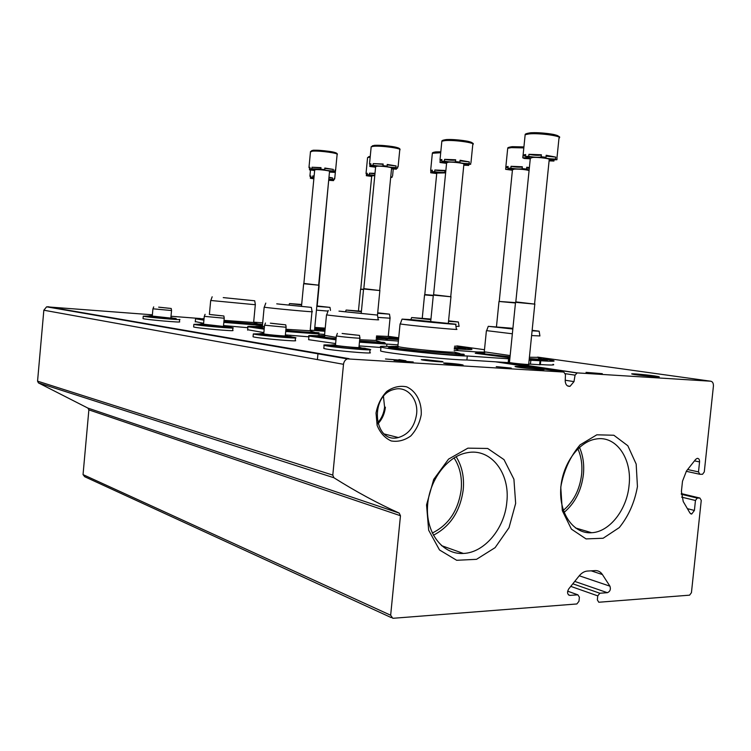 <?xml version="1.0" encoding="UTF-8"?>
<svg xmlns="http://www.w3.org/2000/svg" width="751" height="751" viewBox="0 0 751 751"><rect width="100%" height="100%" fill="white"/><g stroke="black" fill="none" stroke-linecap="round" stroke-linejoin="round"><path stroke-width="1.13" d="M377.622 422.869C381.574 418.542 383.892 413.294 384.578 407.126L383.479 396.537M563.372 510.295C573.633 501.621 579.716 489.69 581.612 474.491C582.523 465.029 581.274 456.477 577.876 448.826M432.276 533.041C448.629 524.949 458.26 510.492 461.189 489.69C462.269 477.439 459.894 466.84 454.036 457.894M567.531 385.901L570.037 386.314C567.221 386.568 565.606 384.831 565.203 381.123L565.456 374.561L563.776 372.055L347.366 358.894C345.178 359.795 343.892 361.597 343.507 364.301L332.796 475.111L333.913 477.749C355.796 491.539 377.565 503.32 399.213 513.102L400.461 515.73L390.661 615.238L392.782 618.308L576.852 603.964L578.974 601.279L579.397 597.223L577.894 594.83L569.849 595.402C567.296 594.482 566.902 592.351 568.667 589L579.087 575.979C581.593 572.938 584.362 571.295 587.404 571.051L595.383 570.591C598.294 570.563 600.631 571.887 602.415 574.553L609.934 586.174C610.957 589.347 610.103 591.525 607.371 592.689L599.833 593.234L597.758 595.872L597.345 599.88L598.791 602.246L689.578 595.168L691.436 592.68L701.256 500.391L699.904 498.044L697.238 498.082L695.454 500.485L694.403 510.436L691.69 514.059L689.981 513.064L683.232 501.546L681.42 491.389L682.499 481.213L686.47 470.999L695.679 459.349L697.266 458.335C698.862 458.392 699.622 459.584 699.557 461.921L698.496 471.891L699.857 474.275L702.56 474.275L704.288 471.9L713.412 386.183C713.525 383.282 712.633 381.621 710.718 381.208L577.209 372.89L575.069 375.153L573.989 381.621L565.24 380.241M152.378 314.81L46.618 306.821L43.84 310.219L37.559 381.151L38.423 382.888L87.886 408.084L399.213 513.102M391.346 617.641L84.713 476.725L83.042 474.604L88.871 409.858L87.886 408.084M528.404 364.226C533.069 365.239 510.361 363.118 509.319 362.442M654.665 375.941C645.635 374.636 628.887 373.228 632.079 374.054C634.999 375.049 663.264 377.809 658.862 376.673L654.665 375.941M586.033 372.355L602.302 373.669L586.033 372.355M442.17 361.635L442.799 361.729M570.037 386.314L573.989 381.621M425.46 359.645L442.264 361.55C447.68 362.771 422.1 360.461 421.273 359.654L425.46 359.645M540.166 368.675C531.117 367.277 511.919 365.718 515.439 366.685C518.519 367.802 548.333 370.59 543.677 369.332L540.166 368.675M460.861 364.554C455.078 363.606 441.428 362.536 443.888 363.221C445.972 364.01 465.92 365.821 462.823 364.939L460.861 364.554M511.234 368.065L496.251 366.619L511.234 368.065M402.001 360.349L385.498 358.978L405.944 360.771L398.95 359.626L401.992 360.48M394.003 360.433L413.219 361.963L394.003 360.433M200.508 318.546L171.003 316.255M421.245 414.59C421.827 401.926 416.11 390.989 406.601 386.831C399.832 385.479 393.252 386.981 386.868 391.337C381.245 397.204 377.631 404.451 376.026 413.059L377.124 425.385C380.156 432.839 384.841 438.03 391.196 440.95C398.011 442.076 404.536 440.415 410.769 435.965C416.204 430.107 419.696 422.982 421.245 414.59M637.439 486.61L636.172 464.062L627.827 445.747L613.849 435.242L596.829 434.81L580.101 444.855C570.244 456.411 563.794 470.511 560.762 487.146L562.311 510.652L571.417 529.136L586.052 538.908L603.137 538.251L619.284 527.587C628.549 516.097 634.604 502.438 637.439 486.61M515.655 503.423L513.919 479.222L504.015 459.631L487.671 448.46L467.892 448.15L448.554 459.114L433.702 479.401L426.549 504.879L428.652 530.178L439.504 549.967L456.664 560.284L476.519 559.326L495.116 547.648L509 527.737L515.655 503.423M433.383 535.238C450.281 526.479 460.241 511.29 463.236 489.671C464.371 477.054 461.996 466.052 456.12 456.683M506.803 502.306C510.351 473.252 490.957 447.925 467.319 452.693C446.911 456.035 428.295 481.231 427.469 507.582C426.38 533.952 443.212 554.782 463.386 553.449C484.414 552.755 504.559 528.516 506.803 502.306M564.123 512.36C574.966 503.179 581.396 490.553 583.396 474.491C584.362 464.493 583.048 455.453 579.453 447.352M629.047 485.587C632.361 458.739 616.111 435.111 595.862 439.053C578.11 441.776 561.617 465.226 560.687 489.915C559.533 514.623 574.102 534.168 591.685 532.731C609.615 531.905 626.86 509.713 629.047 485.587M377.894 423.846C382.165 419.293 384.662 413.726 385.394 407.164M416.608 414.054C418.504 398.715 406.638 385.507 394.031 389.45C368.994 395.186 373.613 444.245 398.359 437.542C408.591 434.444 414.674 426.615 416.608 414.054M455.5 363.963L460.842 364.808L455.5 363.963M451.895 363.615L459.659 364.855L451.895 363.615M447.052 363.662L458.523 364.873L448.826 363.334L452.806 364.019L447.033 363.794M449.746 354.669C460.738 355.392 465.47 355.401 463.93 354.697C464.794 354.265 463.667 354.078 460.551 354.143L421.827 351.158L390.201 347.431L388.37 347.769C393.458 349.29 429.046 353.308 449.746 354.669M461.715 354.143L459.988 353.824M529.164 359.579L535.435 360.048C544.644 360.658 548.512 360.658 547.047 360.058C546.794 359.1 550.295 360.123 529.267 358.584M544.616 359.494L543.33 359.26M510.032 356.819C469.131 352.163 477.861 352.745 475.242 353.28L509.929 357.805M389.853 346.502C381.818 346.117 378.861 346.295 380.992 347.028C385.986 349.159 451.595 355.993 467.291 355.993L508.587 358.8L509.685 358.79L507.929 358.434L509.882 358.283M529.108 360.17L540.739 360.752C551.76 361.466 555.975 361.409 553.365 360.602L542.973 358.8M484.817 352.501L454.13 350.332M397.373 346.314L395.261 346.361M540.739 360.752L540.345 364.564C551.375 365.249 555.59 365.155 552.989 364.301M528.713 364.028L540.232 364.761L540.617 360.959M467.291 355.993L466.897 359.992L509.3 362.686L509.685 358.837M380.673 350.276L380.607 350.97C385.592 353.233 451.191 360.114 466.897 359.992M539.18 358.79L542.86 359.447M477.814 352.989L484.095 353.12M481.964 353.505L483.728 353.43M537.998 357.363L529.408 357.251M510.154 355.561L484.282 351.825M539.162 331.304L539.913 335.95L531.605 335.556M512.351 333.782L486.657 330.647M512.839 329.022L488.263 326.328L512.905 328.309M532.14 330.309L539.143 331.191L532.093 330.806M512.839 328.957L492.374 326.694L512.905 328.365M532.13 330.412L534.365 330.712L532.102 330.703M415.068 320.029L450.572 323.681L415.068 320.029M412.261 319.701L455.594 324.179C462.522 325.352 408.018 320.208 402.057 319.119L412.261 319.701M455.613 324.31L456.411 329.21C463.714 330.581 406.479 325.211 400.283 323.934L400.367 323.7M454.439 351.881C458.579 353.496 406.817 348.746 398.678 346.755L397.889 346.164M395.298 348.004L397.41 347.854M455.632 353.336L459.865 354.125M390.764 347.45L397.814 347.506M359.476 341.912L370.299 342.775C381.33 343.545 386.267 343.629 385.113 343.029L384.212 342.437L359.569 340.954M382.597 342.447L381.686 342.287M317.457 336.166C314.838 336.148 314.256 336.335 315.692 336.73L336.007 339.583M454.317 348.426C462.982 349.008 466.746 349.055 465.62 348.548C464.493 347.572 468.915 348.417 454.411 347.516M462.926 347.957L462.381 347.863M324.685 336.166C312.341 335.34 307.103 335.303 308.971 336.072L335.979 339.846M359.447 342.165L398.021 344.859M454.271 348.886L457.857 348.962C469.037 349.722 473.571 349.75 471.459 349.046L457.603 346.418M398.387 341.076L376.157 339.443M386.906 344.071L386.681 346.361M308.67 339.18L308.623 339.687L335.622 343.564M359.091 345.892L380.945 347.497M458.42 347.422L461.33 347.91M457.312 346.08L454.533 346.23M458.382 322.085L459.086 326.375L455.941 326.328M430.905 319.673L411.632 317.551L430.961 319.062M448.563 320.827L458.373 321.991L448.516 321.334M430.905 319.616L415.463 317.898L430.952 319.119M448.563 320.902L454.045 321.559L448.525 321.259M341.339 311.402L372.918 314.631L341.339 311.402M338.973 311.121L377.462 315.082L338.973 311.121M377.471 315.176L378.213 319.691C384.212 320.827 331.566 315.908 326.657 314.866L326.723 314.688M376.392 340.447L359.682 339.724M336.213 337.377L324.535 335.34M322.508 336.964L323.831 336.908M377.518 341.818L380.917 342.409M318.753 336.476L324.197 336.589M285.727 331.247L303.291 332.749C314.256 333.538 319.316 333.679 318.471 333.172C321.606 332.195 312.294 333.087 285.812 330.365M255.931 326.938C253.575 326.91 252.965 327.051 254.12 327.37L264.202 328.919M376.317 337.837L396.199 338.748C394.313 337.575 402.386 339.058 376.392 336.992M262.287 326.957C251.266 326.216 246.478 326.15 247.924 326.769L264.183 329.182M285.709 331.454L324.62 334.42M376.27 338.241L398.537 339.583M398.631 338.607L393.214 337.809M324.93 331.275L310.201 330.158M319.025 333.998L318.856 335.8M247.652 329.727L263.854 332.599M285.38 334.88L308.896 336.833M389.544 337.725L391.769 338.081M388.492 336.457L376.495 335.941M389.478 314.218L390.135 318.208L377.837 317.382M361.372 311.731L346.127 310.05L361.428 311.224M377.706 312.81L389.469 314.153L377.659 313.28M361.381 311.674L349.722 310.37L361.419 311.271M377.697 312.867L385.507 313.758L377.659 313.233M278.762 304.08L307.206 306.971L278.762 304.08M276.743 303.845L311.365 307.384L276.743 303.845M311.374 307.45L312.069 311.637C317.091 312.594 268.22 308.041 264.286 307.178L264.333 307.046M310.388 330.787L285.915 329.267M264.408 326.779L262.371 326.15M260.916 327.614L261.536 327.605M311.458 332.083L314.115 332.515M257.706 327.192L261.855 327.323M223.845 322.188L246.018 324.179L261.367 324.732C262.54 324.272 260.531 324.019 255.349 323.972L223.92 321.372M202.207 318.997L201.287 319.335L203.943 319.832M314.631 329.116L325.052 329.971M204.047 318.734L195.542 318.79L203.906 320.151M223.826 322.376L262.437 325.502M314.594 329.454L325.023 330.29M262.69 322.855L253.669 322.151M260.954 325.39L260.813 326.854M195.279 321.597L203.615 323.305M223.526 325.549L247.839 327.708M325.221 328.159L314.791 327.389M328.046 311.102L316.443 310.125M301.639 304.906L289.501 303.564L301.677 304.474M316.847 305.929L329.98 307.384L316.809 306.361M301.639 304.859L292.89 303.864L301.677 304.521M316.847 305.976L326.319 307.028L316.809 306.314M225 297.79L250.872 300.409L225 297.79M223.244 297.593L254.711 300.785L223.244 297.593M254.72 300.841L255.378 304.737L210.815 300.484M255.021 323.963L253.829 322.526L224.014 320.367M254.842 323.747L256.823 324.047M525.512 156.001L522.978 155.861L523.1 155.053L525.662 154.509L525.465 156.48L528.723 156.292L528.929 154.312C533.839 155.316 537.96 155.551 541.283 155.044L541.377 154.988M557.054 158.461L556.923 159.747L555.533 159.081L555.731 157.1L546.09 156.133M555.731 157.1L546.184 155.279L545.977 157.269L541.199 156.771L541.396 154.781L528.929 154.312M530.262 158.827L524.273 158.48L522.78 157.804L522.978 155.861M549.094 160.864L553.928 161.043L554.078 159.597M525.465 156.48C528.526 156.912 529.812 157.316 529.333 157.691L522.78 157.804M553.928 161.043C550.962 160.63 549.713 160.235 550.201 159.869L556.923 159.747M555.533 159.081C549 158.874 545.526 158.339 545.123 157.457L545.977 157.269M541.199 156.771L541.077 157.025C537.763 157.522 533.642 157.278 528.723 156.292M530.328 158.254L532.666 157.438C538.711 157.015 551.703 158.827 549.206 159.738L534.599 303.667M530.366 157.804L515.815 301.883L534.928 304.136L515.533 302.306M441.729 160.789L440.18 160.686L440.002 159.907L441.86 159.503L441.682 161.305L444.423 161.146L444.601 159.334C449.182 160.216 452.862 160.451 455.641 160.047M470.755 163.296L470.652 164.3L469.103 163.699L469.281 161.887L460.006 160.883M469.281 161.887L460.072 160.245L459.894 162.056L455.491 161.606L455.669 159.785L444.601 159.334M446.573 163.352L440.002 162.479L440.18 160.686M463.799 165.173L468.708 165.445L468.831 164.178M441.682 161.305L445.596 162.413L440.002 162.479M468.708 165.445L464.916 164.366L470.652 164.3M469.103 163.699C463.17 163.483 459.903 162.986 459.293 162.207L459.894 162.056M455.472 161.859L455.472 161.859C452.722 162.263 449.042 162.019 444.423 161.146M446.62 162.798L448.413 162.178C453.566 161.803 465.986 163.521 463.883 164.3L450.769 296.363M446.657 162.46L433.59 294.721L451.051 296.786L433.327 295.087L430.727 321.409M370.769 164.844L369.511 164.037L370.881 163.727L370.722 165.389L373.059 165.258L373.219 163.587L383.132 164.309M397.654 167.342L397.73 166.487L397.57 168.149L395.927 167.604L396.087 165.933L387.187 164.92M396.087 165.933L387.234 164.431L387.075 166.112L382.991 165.699L383.16 164.018L373.219 163.587M375.594 167.21L369.783 166.44L369.943 164.788M391.515 168.862L396.406 169.172L396.509 168.074M370.722 165.389L374.646 166.412L369.783 166.44M396.406 169.172L392.595 168.177L397.57 168.149M395.927 167.604C390.492 167.389 387.394 166.929 386.643 166.224L387.075 166.112M382.991 165.699L383.066 165.943C380.738 166.271 377.406 166.037 373.059 165.258M375.641 166.675L377.04 166.187C381.48 165.868 393.383 167.482 391.581 168.168L379.706 290.168M375.669 166.412L363.822 288.647L379.94 290.553L363.578 288.985L361.231 313.233M309.9 168.327L308.971 167.595L309.994 167.351L309.853 168.9L311.862 168.778L312.012 167.229L320.987 167.942M334.937 170.777L335.566 170.59L335.021 169.904L334.871 171.453L333.172 170.956L333.322 169.407L324.779 168.402M333.322 169.407L324.817 168.027L324.667 169.595L320.865 169.2L321.015 167.642L312.012 167.229M314.65 170.524L309.468 169.848L309.619 168.308M329.482 172.045L334.289 172.383L334.383 171.416M309.853 168.9L313.749 169.848L309.468 169.848M334.289 172.383L330.487 171.453L334.871 171.453M333.172 170.956C328.159 170.74 325.221 170.317 324.357 169.67L324.667 169.595M320.865 169.2L311.862 168.778M314.697 170.017L315.805 169.632C319.673 169.351 331.097 170.881 329.529 171.472L318.677 284.854M314.716 169.81L303.873 283.427L318.884 285.211L303.657 283.737L301.508 306.23M507.995 167.689L505.827 167.557L505.845 166.882L508.117 166.44L507.939 168.243L510.868 168.102L511.046 166.3C515.599 167.173 519.345 167.398 522.283 166.994L522.339 166.957M529.295 168.402L526.658 167.914M529.38 167.576L526.733 167.229L526.545 169.041L522.17 168.59L522.358 166.769L511.046 166.3M512.417 170.242L505.648 169.341L505.827 167.557M507.939 168.243L511.562 169.285L505.648 169.341M529.117 170.205L526.545 169.041M522.17 168.59L522.105 168.797C519.166 169.2 515.421 168.975 510.868 168.102M512.473 169.745L514.548 169.097C520.133 169.05 524.987 169.51 529.089 170.486M515.468 302.991L499.002 301.461M515.505 302.606L499.171 301.451M432.238 171.219L430.877 171.125L430.652 170.468L432.341 170.12L432.182 171.782L434.679 171.669L434.838 169.998C439.035 170.768 442.414 170.993 444.958 170.684M445.69 172.204L444.817 172.129L444.986 170.449L434.838 169.998M436.725 173.556L430.717 172.768L430.877 171.125M432.182 171.782L435.833 172.749L430.717 172.768M444.817 172.129L444.827 172.336C442.358 172.664 438.969 172.439 434.679 171.669M436.772 173.068L445.625 172.88M433.271 295.678L424.559 294.899M433.308 295.321L424.906 294.57M367.211 174.241L366.028 173.547L367.305 173.274L367.155 174.823L369.314 174.72L369.464 173.171L374.946 173.885M392.097 176.569L392.022 177.367L390.727 176.945M375.002 173.34L369.464 173.171M371.679 176.41L366.319 175.715L366.469 174.185M390.595 178.269L391.083 177.292M367.155 174.823L370.816 175.725L366.319 175.715M390.698 177.274L392.022 177.367M374.796 175.424L369.314 174.72M371.726 175.941L374.787 175.537M363.531 289.501L360.555 289.257M363.559 289.163L360.658 289.248M310.792 176.87L309.9 176.241L310.876 176.016L310.736 177.461L312.623 177.377L312.754 175.931L314.106 176.166M334.092 179.142L334.702 178.973L334.167 178.391L334.026 179.836L332.44 179.395L332.58 177.949L328.938 177.734M332.58 177.949L328.976 177.283M314.134 175.931L312.754 175.931M313.852 178.794L310.379 178.278L310.51 176.851M329.022 180.306L333.491 180.634L333.575 179.799M310.736 177.461L313.927 178.006M313.899 178.391L310.379 178.278M333.491 180.634L329.942 179.808L334.026 179.836M332.44 179.395L328.797 179.17M313.965 177.611L312.623 177.377M328.769 179.489L318.959 285.38M343.789 333.707L356.387 335.087L343.789 333.707M370.036 349.759L369.774 352.491C376.692 354.463 327.99 350.173 323.812 348.436L323.85 348.06M362.029 348.042L362.949 348.164M365.23 348.483L370.074 349.393C377.002 351.29 328.3 346.971 324.113 345.31C322.883 344.84 325.286 344.765 331.332 345.103M329.107 345.798L331.341 345.263L357.382 347.882C370.205 348.417 363.39 348.314 365.474 349.027C369.445 350.341 333.444 347.15 329.107 345.798L329.802 345.404M335.509 344.709L331.238 345.009L331.914 345.826M359.128 347.422C360.668 348.126 339.255 346.23 335.81 345.347L335.472 345.075M359.504 335.49L359.917 338.044C362.817 338.814 339.02 336.664 336.439 335.922L336.504 335.744M342.118 333.472L359.485 335.387L342.118 333.472M271.749 323.371L282.939 324.573L271.749 323.371M295.472 337.894L295.227 340.466C300.869 342.08 256.232 338.175 253.049 336.758L253.078 336.486M291.031 336.824L295.5 337.631C301.151 339.189 256.513 335.265 253.322 333.913L260.081 333.81M257.865 334.345L259.771 333.82L282.629 336.101C295.885 336.758 289.163 336.532 291.247 337.283C294.467 338.372 261.282 335.444 257.865 334.345L258.269 334.054M263.779 333.416L259.893 333.622L260.531 334.42M285.821 336.307L285.436 335.838C286.647 336.41 266.783 334.655 263.995 333.932L263.751 333.735M285.765 324.92L286.15 327.267L264.652 325.202M270.36 323.165L285.746 324.845L270.36 323.165M211.228 314.678L221.282 315.758L211.228 314.678M232.904 327.962L232.679 330.365C237.382 331.726 196.095 328.121 193.627 326.957L193.645 326.751M228.783 327.042L232.923 327.765C237.626 329.069 196.34 325.446 193.871 324.329L199.015 324.244M198.057 324.723L199.794 324.216L220.719 326.281C233.232 326.957 226.98 326.676 228.971 327.436C231.637 328.347 200.799 325.643 198.057 324.723L198.32 324.507M203.559 323.925L199.982 324.066L200.583 324.826M223.911 326.497L203.53 324.197M223.882 316.058L224.249 318.227L204.338 316.349M210.045 314.509L223.873 316.002L210.045 314.509M159.663 307.281L168.797 308.248L159.663 307.281M179.649 319.513L179.433 321.785C183.422 322.93 144.962 319.579 143.028 318.602L143.047 318.452M179.658 319.372C183.648 320.48 145.187 317.11 143.253 316.171L147.778 316.124M147.14 316.537C144.99 315.007 159.991 317.692 171.932 318.199C175.631 318.311 176.973 318.602 175.959 319.062C178.212 319.832 149.365 317.307 147.14 316.537L147.318 316.368M152.284 315.833L148.961 315.918L149.533 316.659M171.219 318.152L152.265 316.068M171.209 308.511L171.557 310.538L152.988 308.802M158.649 307.14L171.2 308.473L158.649 307.14M47.839 306.699L349.018 358.659M43.84 310.219L343.507 364.301M37.559 381.151L332.796 475.111M38.423 382.888L333.913 477.749M88.871 409.858L400.461 515.73M83.042 474.604L390.661 615.238M577.894 594.83L567.653 591.168L577.801 594.83M568.469 594.848L569.99 595.393M591.178 570.835L602.415 574.553M579.256 575.773L609.934 586.174M574.75 581.405L607.371 592.689M572.825 583.809L599.833 593.234M570.769 586.371L597.758 595.872M681.298 493.595L699.904 498.044M697.238 498.082L681.317 494.271L697.322 498.082M681.636 497.143L695.454 500.485M687.409 508.68L694.403 510.436M694.478 460.861L699.557 461.921M687.634 469.535L698.496 471.891M686.245 471.299L699.416 474.181M388.267 336.326L398.715 337.781M457.012 345.892L484.489 349.722M537.594 357.11L710.718 381.208M509.065 362.742L577.209 372.89M565.372 373.679L575.069 375.153M496.195 361.916L563.776 372.055M540.025 360.94L539.64 364.77M530.835 360.311L530.45 364.169M508.587 358.8L508.192 362.705M532.384 366.216L531.117 366.122M457.857 348.962L457.697 350.586M456.796 349.074L456.655 350.51M387.356 338.926L387.234 340.259M386.061 338.983L385.948 340.165M377.546 338.354L377.424 339.536M317.025 329.68L316.931 330.665M558.096 136.72C561.119 134.861 539.988 131.904 530.281 132.843L526.329 133.697M556.989 157.776L558.979 138.203C563.56 136.278 540.091 132.852 529.23 133.894L525.156 134.692L525.062 135.631M471.816 143.328C475.167 141.761 454.496 138.794 445.953 139.639L443.034 140.23M470.98 162.591L472.773 144.586C476.632 142.934 454.214 139.705 444.958 140.606L441.841 141.226L441.776 141.93M398.725 148.886C402.405 147.581 382.146 144.633 374.561 145.394L372.374 145.807M398.114 166.713L399.748 149.984C403.052 148.548 381.592 145.497 373.613 146.285L371.182 146.774L371.125 147.309M336.016 153.636C339.996 152.556 320.123 149.646 313.336 150.331L311.684 150.622M335.603 170.214L337.105 154.603C339.968 153.345 319.363 150.463 312.425 151.158L310.454 151.965M523.822 147.919L511.347 147.628L507.714 148.285C507.423 147.712 508.821 147.187 511.919 146.708L523.916 146.924L512.304 146.67L508.831 147.346M505.845 166.882L507.638 149.008M440.706 152.716L432.341 153.27C432.191 152.716 433.327 152.265 435.73 151.909L440.799 151.805L433.468 152.35M430.652 170.468L432.294 153.824M370.177 157.128L367.577 157.569L370.252 156.368L368.694 156.668M366.028 173.547L367.53 158.001M46.618 306.821L347.366 358.894M568.573 594.942L569.849 595.402M690.657 513.797L691.69 514.059M508.117 362.695L576.777 372.928M441.447 545.611L463.386 553.449M575.463 527.944L591.685 532.731M384.371 434.012L398.359 437.542M317.401 359.588L318.011 353.308M380.992 347.028L380.607 350.97M535.078 366.619L533.942 366.544M543.386 359.466L538.289 357.711M476.829 352.641C477.195 352.407 473.027 351.675 484.207 352.163M484.986 352.35L483.419 353.702M538.082 357.457L539.603 359.307M486.385 330.825L484.245 352.172M488.263 326.328L486.573 330.862M402.057 319.119L400.283 323.934M400.076 323.897L397.852 346.549M398.678 346.755L396.979 348.229M454.505 351.966L456.167 353.984M460.072 354.134L459.762 353.486L454.693 352.191M390.069 347.093C391.299 347.14 384.897 346.089 397.608 346.474M457.425 349.093L457.284 350.557M308.971 336.072L308.623 339.687M457.368 346.136L458.72 347.779M411.632 317.551L410.881 319.579M328.281 310.454L326.657 314.866M326.507 314.838L324.507 335.631M325.127 335.781L323.597 337.105M376.439 340.503L377.903 342.278M381.715 342.428L376.655 340.766M317.645 336.382L317.391 336.101C318.189 335.941 313.195 335.265 324.657 335.669M315.692 336.73L317.326 336.373L336.101 338.626M386.718 339.011L386.605 340.212M247.924 326.769L247.614 330.121M393.308 338.138L388.774 336.795M388.53 336.495L389.741 337.978M390.032 318.302L388.267 336.364M346.127 310.05L345.507 311.712M265.788 303.104L264.286 307.178M264.164 307.159L262.352 326.366M311.965 311.731L310.144 330.684M262.831 326.488L261.432 327.689M310.407 330.815L311.721 332.402M315.439 332.562L310.651 331.116M255.997 327.023L255.791 326.788C256.701 326.685 251.716 326.075 262.812 326.507M254.12 327.37C256.42 327.211 250.994 326.263 264.286 328.046M195.542 318.79L195.251 321.897M314.707 328.337L325.127 329.182M289.501 303.564L288.975 304.972M329.989 307.431L330.487 310.435M212.167 296.795L210.778 300.588M210.684 300.569L209.388 314.462M255.302 304.812L253.641 322.432M258.635 324.113L254.091 322.846M203.089 318.987L204.075 318.405M201.287 319.335L204.009 319.072M523.1 155.053L525.156 134.692C524.902 134.063 526.46 133.462 529.83 132.899C532.487 132.289 547.319 132.927 554.782 134.729C559.063 136.278 560.546 137.17 559.251 137.405M541.077 157.025L541.283 155.044M515.533 302.277L509.46 362.489M509.422 362.799L509.319 363.878M534.796 304.146L528.676 364.46M528.554 365.643L528.441 366.751M440.002 159.907L441.841 141.226C441.71 140.634 442.94 140.118 445.531 139.695C448.272 139.066 463.076 139.977 469.413 141.676C472.811 142.981 473.994 143.751 472.952 143.976M450.957 296.795L448.328 323.249M369.511 164.037L371.182 146.774L374.148 145.441C373.669 145.027 387.901 145.347 395.937 147.234C402.095 149.205 398.922 148.764 399.879 149.505M379.865 290.562L377.481 315.082M308.971 167.595L310.492 151.552L312.942 150.378C311.956 149.778 329.792 150.801 334.786 152.462C336.814 153.185 337.612 153.777 337.19 154.227M318.837 285.211L314.5 330.487M522.105 168.797L522.283 166.994M499.002 301.442L496.458 326.779M512.501 169.388L499.265 301.076M424.559 294.88L422.25 318.264M436.8 172.796L424.794 294.542M393.242 169.125L392.566 176.044M360.555 289.238L358.452 310.952M371.745 175.734L360.78 288.928M310.482 170.158L309.9 176.241M335.5 170.618L334.73 178.672M319.109 285.718L317.166 305.967M324.113 345.31L323.812 348.436M362.01 348.135L358.978 347.009M359.147 347.45L359.616 348.013M336.354 335.904L335.453 345.263M359.832 338.175L358.95 347.347M337.368 333.378L336.439 335.922M253.322 333.913L253.049 336.758M288.206 336.429L285.324 335.472M264.549 325.314L263.742 333.866M286.093 327.361L285.296 335.772M265.46 323.014L264.605 325.333M193.871 324.329L193.627 326.957M226.258 326.619L223.507 325.793M204.253 316.434L203.53 324.291M224.211 318.302L223.479 326.047M205.079 314.312L204.3 316.443M143.253 316.171L143.028 318.602M173.509 318.274L170.881 317.551M152.922 308.868L152.256 316.143M171.528 310.585L170.862 317.776M153.683 306.896L152.96 308.877"/></g></svg>
